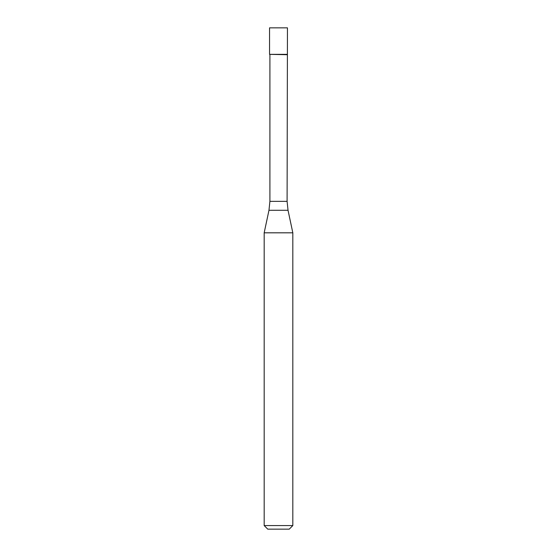 <?xml version="1.0" encoding="UTF-8"?>
<svg xmlns="http://www.w3.org/2000/svg" width="557" height="557" viewBox="0 0 557 557"><rect width="100%" height="100%" fill="white"/><g stroke="black" fill="none" stroke-linecap="round" stroke-linejoin="round"><path stroke-width="0.84" d="M287.092 201.349L288.032 210.281L268.968 210.281L269.908 201.349L287.092 201.349L287.454 27.85L269.546 27.85L269.546 54.349L287.454 54.349L269.546 54.349L269.546 27.85M287.092 54.704L269.546 54.349M288.032 210.281L292.822 232.819L264.178 232.819L268.968 210.281M292.822 525.571L289.243 529.15L267.757 529.15L264.178 525.571L292.822 525.571L292.822 232.819M269.908 201.349L269.908 54.704M264.178 525.571L264.178 232.819"/></g></svg>
